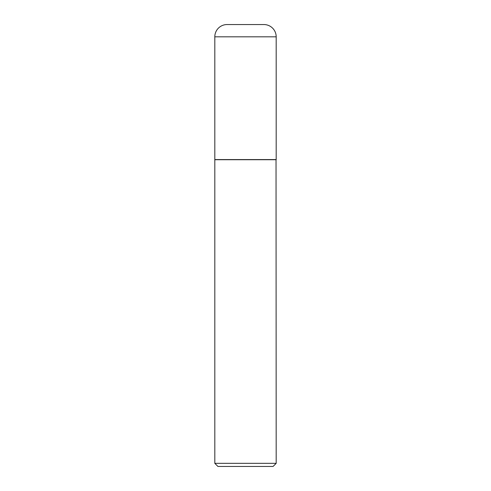<?xml version="1.0" encoding="UTF-8"?>
<svg xmlns="http://www.w3.org/2000/svg" width="491" height="491" viewBox="0 0 491 491"><rect width="100%" height="100%" fill="white"/><g stroke="black" fill="none" stroke-linecap="round" stroke-linejoin="round"><path stroke-width="0.74" d="M214.812 36.819L214.812 159.569L276.188 159.569L276.188 36.819L214.812 36.819A12.269 12.269 0 0 1 227.081 24.55L263.919 24.55A12.269 12.269 0 0 1 276.188 36.819M276.188 159.728L214.812 159.728L214.812 463.332L276.188 463.332L276.034 159.569M276.188 463.332L273.07 466.45L217.93 466.45L214.812 463.332"/></g></svg>
